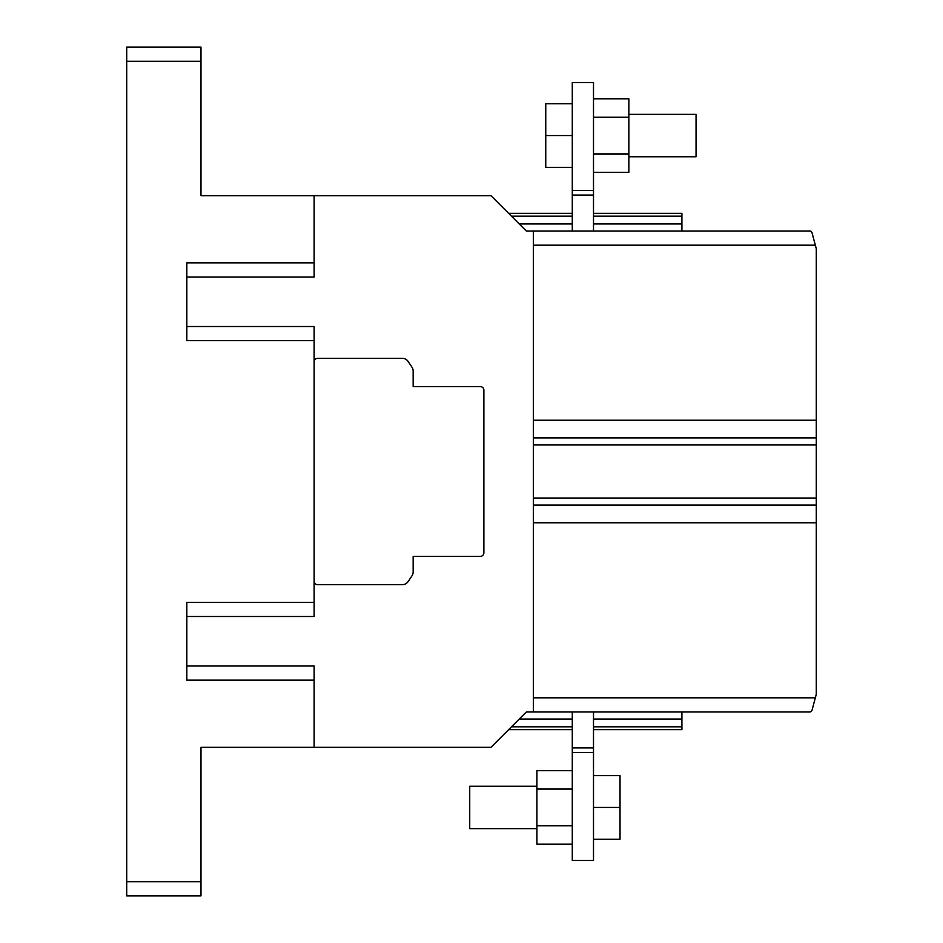 <?xml version="1.0" encoding="UTF-8"?>
<svg xmlns="http://www.w3.org/2000/svg" width="943" height="943" viewBox="0 0 943 943"><rect width="100%" height="100%" fill="white"/><g stroke="black" fill="none" stroke-linecap="round" stroke-linejoin="round"><path stroke-width="1.41" d="M126.716 61.295L126.716 895.85L200.977 895.85L200.977 747.327L314.137 747.327L314.137 680.139L186.832 680.139L186.832 602.341L314.137 602.341L314.137 340.659L186.832 340.659L186.832 262.861L314.137 262.861L314.137 195.672L200.977 195.672L200.977 47.15L126.716 47.15L126.716 61.295L200.977 61.295M186.832 665.994L314.137 665.994L314.137 680.139M810.19 711.965L811.899 710.657L810.19 711.965L526.312 711.965L490.949 747.327L314.137 747.327M314.137 195.672L490.949 195.672L526.312 231.035L533.384 231.035L533.384 697.82L815.341 697.82L816.284 694.284L816.284 522.776L533.384 522.776M314.137 262.861L314.137 277.006L186.832 277.006M186.832 326.514L314.137 326.514L314.137 340.659M314.137 602.341L314.137 616.486L186.832 616.486M533.384 711.965L533.384 505.094L816.284 505.094L816.284 522.776M314.137 361.876A3.536 3.536 0 0 1 317.673 358.34L402.296 358.34A7.072 7.072 0 0 1 408.178 361.487L411.961 367.169A7.072 7.072 0 0 1 413.152 371.094L413.152 386.63L480.341 386.63A3.536 3.536 0 0 1 483.877 390.166L483.877 552.834A3.536 3.536 0 0 1 480.341 556.37L413.152 556.37L413.152 571.906A7.072 7.072 0 0 1 411.961 575.831L408.178 581.513A7.072 7.072 0 0 1 402.296 584.66L317.673 584.66A3.536 3.536 0 0 1 314.137 581.124M533.384 420.224L816.284 420.224L816.284 248.716L815.341 245.18L533.384 245.18L533.384 437.906L816.284 437.906L816.284 444.978L533.384 444.978M811.899 710.657L815.341 697.82M816.284 505.094L816.284 444.978M816.284 420.224L816.284 437.906M815.341 245.18L811.899 232.343L810.19 231.035L533.384 231.035M810.19 231.035L811.216 231.353M681.907 711.965L681.907 729.646L593.501 729.646M593.501 213.354L681.907 213.354L681.907 231.035M593.501 195.083L572.283 195.083L572.283 82.513L593.501 82.513L593.501 231.035M572.283 195.083L572.283 231.035M628.863 156.774L696.052 156.774L696.052 114.339L628.863 114.339M572.283 167.382L545.761 167.382L545.761 135.556L572.283 135.556M572.283 103.73L545.761 103.73L545.761 135.556M593.501 98.803L628.863 98.803L628.863 172.31L593.501 172.31M593.501 153.933L628.863 153.933M628.863 117.18L593.501 117.18M593.501 752.467L572.283 752.467L572.283 860.487L593.501 860.487L593.501 711.965M572.283 711.965L572.283 747.917L593.501 747.917M572.283 752.467L572.283 747.917M536.921 786.226L469.732 786.226L469.732 828.661L536.921 828.661M593.501 775.617L620.023 775.617L620.023 807.444L593.501 807.444M593.501 839.27L620.023 839.27L620.023 807.444M572.283 844.197L536.921 844.197L536.921 770.69L572.283 770.69M572.283 789.067L536.921 789.067M536.921 825.82L572.283 825.82M200.977 881.705L126.716 881.705M816.284 498.022L533.384 498.022M681.907 719.038L593.501 719.038M572.283 719.038L519.239 719.038M519.239 223.963L572.283 223.963M593.501 223.963L681.907 223.963M511.46 726.817L572.283 726.817M593.501 726.817L681.907 726.817M681.907 216.183L593.501 216.183M572.283 216.183L511.46 216.183M572.283 190.533L593.501 190.533M508.631 729.646L572.283 729.646M508.631 213.354L572.283 213.354"/></g></svg>
